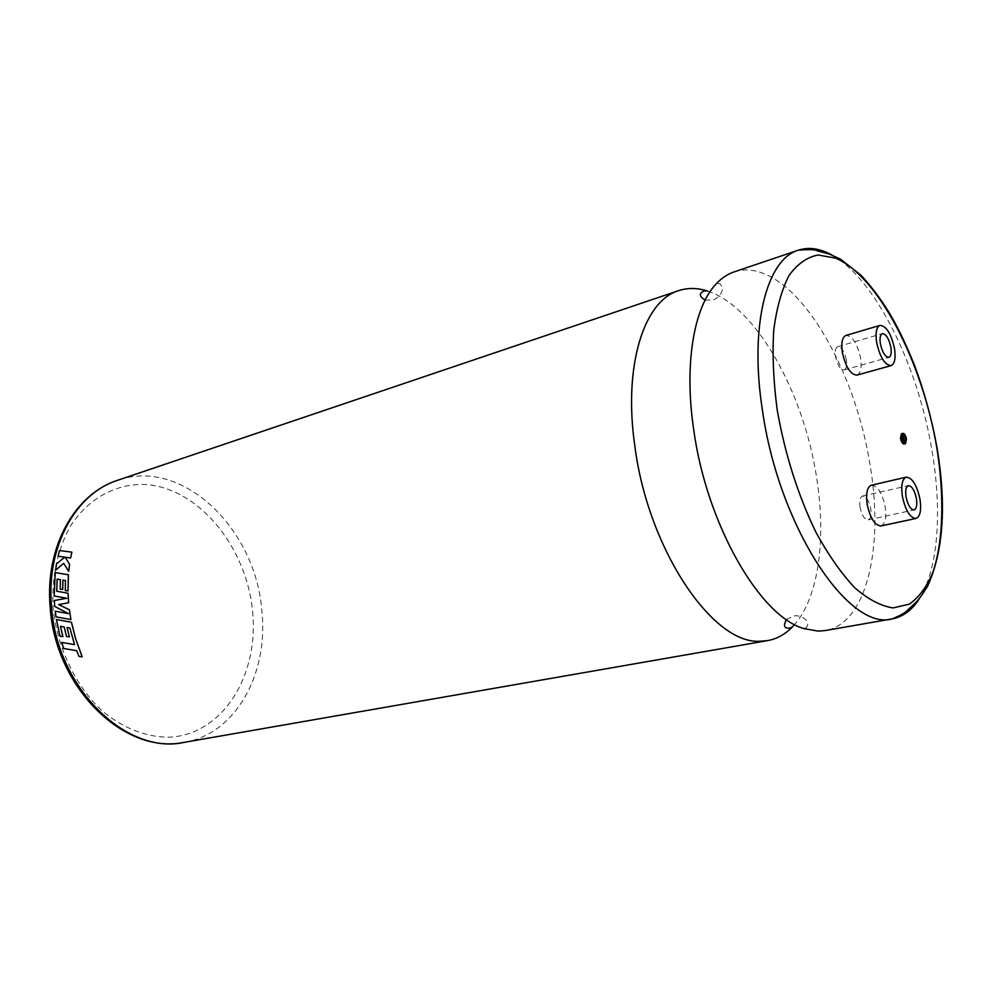 <?xml version="1.0" encoding="UTF-8"?>
<svg xmlns="http://www.w3.org/2000/svg" width="992" height="992" viewBox="0 0 992 992"><rect width="100%" height="100%" fill="white"/><g stroke="black" fill="none" stroke-linecap="round" stroke-linejoin="round"><path stroke-width="0.74" stroke-dasharray="4.96 3.72" d="M707.755 291.14C756.102 306.565 803.731 392.398 816.577 477.264C826.386 538.036 818.834 596.924 794.592 624.538M904.059 440.969L903.476 441.874L901.43 438.576L901.976 435.872L902.918 436.406M904.01 444.019L904.952 439.394C904.134 435.748 902.968 433.864 901.443 433.74M860.039 507.16C859.221 500.811 860.076 497.104 862.606 496.037C866.252 496.31 868.955 500.551 870.753 508.735C871.584 515.096 870.716 518.816 868.161 519.895C864.528 519.61 861.825 515.369 860.039 507.16M880.896 525.946C885.224 524.111 886.662 517.762 885.211 506.9C882.161 492.925 877.56 485.696 871.41 485.212M846.374 359.935C844.428 351.342 841.551 346.915 837.744 346.679C835.524 347.708 834.793 351.032 835.549 356.636C837.496 365.254 840.373 369.681 844.167 369.917C846.399 368.888 847.143 365.564 846.374 359.935M82.2 656.89L78.976 656.406L76.731 650.665L63.724 648.495L61.752 642.407M74.574 644.614L72.503 638.054M67.047 627.477L69.911 628.01L72.528 638.042M60.413 626.312L64.22 626.981L66.501 636.393L69.428 636.889M56.42 619.516L59.942 636.12L62.918 636.616M55.267 611.221L55.974 616.85L70.953 619.566M68.423 613.614L54.783 606.434L54.337 600.532M733.968 271.944C742.896 269.018 752.308 269.365 762.203 272.986C809.187 289.652 856.332 377.84 869.984 464.454C884.108 546.369 867.082 623.658 825.27 630.552M856.927 375.125C860.709 373.376 861.936 367.685 860.61 358.075C857.286 343.418 852.413 335.866 845.978 335.445M68.436 574.777L55.254 572.62L54.163 595.994L66.749 598.238L54.374 600.532M65.484 580.518L65.323 590.55L67.989 590.996M60.487 579.675L60.177 589.05L62.732 589.496M64.815 557.169L56.519 563.89L55.552 570.264M58.119 556.252L59.532 550.56M71.846 552.147L59.57 550.572M63.711 563.32L68.733 571.367M184.252 742.338C236.344 733.795 268.869 672.688 261.801 610.229C255.713 529.083 182.516 457.176 117.54 480.314M252.576 611.196C259.197 674.138 223.832 733.782 170.289 737.168C147.002 737.502 124.57 728.996 103.019 711.661C75.801 686.824 56.928 647.702 53.047 607.104C51.522 576.786 57.821 548.291 70.742 525.648C89.392 497.004 118.172 482.534 147.895 484.666C200.62 489.974 246.599 548.216 252.576 611.196M831.941 255.043C875.291 278.752 917.811 365.341 931.81 449.636C942.301 510.21 938.42 568.689 919.398 598.548M705.101 300.154L712.876 299.944C714.141 300.514 722.238 294.5 722.35 289.292C721.581 284.481 719.597 282.621 716.36 283.675M786.42 619.578L793.364 616.044C793.885 615.747 800.346 614.68 806.087 619.988C808.74 624.204 808.108 627.093 804.202 628.668M903.501 435.5L901.976 435.872M862.606 496.037L908.387 485.634M837.744 346.679L882.359 333.647M844.167 369.917L888.869 357.331M868.161 519.895L914.066 509.925M905.002 441.502L903.476 441.874"/><path stroke-width="1.49" d="M794.592 624.538L792.075 627.254C784.957 634.471 776.823 638.922 767.684 640.596L760.331 641.216C713.223 645.122 648.074 549.89 634.83 445.991C623.1 365.564 644.068 300.712 678.59 290.668C687.419 287.754 696.682 287.779 706.391 290.718L707.755 291.14M902.918 436.406L904.059 440.969M905.547 438.799L903.501 435.5L902.956 438.191L905.002 441.502L905.547 438.799M902.026 437.98C902.844 441.626 904.01 443.511 905.535 443.647L906.477 439.01C905.659 435.376 904.493 433.492 902.968 433.355L902.026 437.98M902.968 433.355L901.443 433.74L900.5 438.352C901.306 441.998 902.484 443.883 904.01 444.019L905.535 443.647M906.056 496.893C905.175 490.445 905.956 486.688 908.387 485.634C911.908 485.956 914.587 490.284 916.422 498.629C917.315 505.089 916.521 508.859 914.066 509.925C910.569 509.603 907.891 505.263 906.056 496.893M919.993 499.224C921.506 510.223 920.179 516.634 915.988 518.456C910.036 517.898 905.498 510.508 902.36 496.273C900.885 485.311 902.212 478.938 906.328 477.152C912.318 477.698 916.868 485.051 919.993 499.224M906.328 477.152L871.41 485.212C867.157 487.022 865.743 493.334 867.144 504.159C870.207 518.184 874.795 525.45 880.896 525.946L915.988 518.456M890.878 347.225C888.882 338.47 886.042 333.944 882.359 333.647C880.239 334.651 879.569 338.012 880.375 343.716C882.372 352.495 885.211 357.033 888.869 357.331C891.027 356.314 891.696 352.941 890.878 347.225M74.536 644.602L61.727 642.419L74.549 644.626L69.886 628.01L67.01 627.49L69.403 636.901L67.01 627.49M61.727 642.419L63.699 648.508L76.706 650.678L78.976 656.406L82.2 656.89L75.578 638.575L71.474 622.244L56.42 619.516L59.942 636.12L62.918 636.616L60.438 626.324M60.45 579.663L60.14 589.05L62.732 589.496L62.967 580.084L65.46 580.518L65.298 590.538L67.989 590.996L68.436 574.777L55.217 572.607L54.163 595.994L66.712 598.238L54.337 600.532L54.746 606.434L68.386 613.614L55.267 611.221L55.974 616.85L70.928 619.578L69.415 609.782L58.652 604.574L68.634 602.714L68.051 593.216L56.742 591.22L57.164 579.13L60.45 579.663L57.139 579.117L56.718 591.207L68.051 593.216M919.398 598.548C912.132 610.03 903.08 616.801 892.267 618.859L825.27 630.552L818.177 631.11L804.202 628.668C760.269 616.838 706.676 524.743 693.73 429.858C683.872 364.027 693.929 306.714 716.36 283.675C721.73 278.008 727.595 274.102 733.968 271.944L798.386 250.17C808.877 246.81 820.062 248.434 831.941 255.043M876.63 342.476C880.04 357.405 884.864 365.118 891.076 365.626C894.747 363.903 895.888 358.174 894.499 348.428C891.114 333.572 886.278 325.884 880.016 325.376C876.407 327.075 875.279 332.779 876.63 342.476M880.016 325.376L845.978 335.445C842.258 337.168 841.042 342.823 842.332 352.396C845.68 367.114 850.541 374.691 856.927 375.125L891.076 365.626M55.527 570.251L63.674 563.307L55.552 570.264L56.519 563.89L64.827 557.157L58.082 556.239L64.815 557.169M63.674 563.307L68.733 571.367L69.589 564.336L65.236 557.244L70.63 558L71.846 552.147L59.532 550.56L58.082 556.239M68.708 571.355L69.552 564.336L65.199 557.231L70.606 557.988L71.821 552.122M58.652 604.574L68.609 602.714L68.026 593.216M62.967 580.084L65.46 580.518M62.694 589.484L62.942 580.072M67.964 590.996L68.411 574.765M55.267 611.221L68.386 613.614M69.415 609.782L58.615 604.574M70.928 619.578L69.378 609.782M82.175 656.902L75.553 638.588L71.449 622.257L56.395 619.516M62.88 636.628L60.413 626.312L64.182 626.994L66.501 636.393L69.403 636.901M50.084 606.298C45.136 547.547 74.226 494.276 117.54 480.314C76.21 493.21 46.264 545.972 51.448 605.74C56.098 687.642 126.691 755.582 184.252 742.338C123.727 755.172 54.969 687.109 50.121 606.707M892.267 618.859C849.053 631.755 779.092 527.347 762.55 411.01C749.047 326.145 766.655 259.135 798.386 250.17C809.274 249.302 815.598 249.538 817.334 250.864L829.659 254.188L840.522 259.172L861.403 275.627C886.798 303.738 899.781 329.344 914.364 364.895C924.209 391.356 931.711 418.674 936.845 446.834C946.666 504.73 943.541 551.279 927.458 586.47C921.878 595.299 917.761 600.892 915.095 603.235L908.002 609.683C906.353 612.114 901.108 615.176 892.267 618.859M777.158 409.622C784.957 454.162 797.928 495.132 816.081 532.543C828.481 555.136 841.414 573.587 854.893 587.896C868.285 599.441 881.032 606.124 893.098 607.922L909.391 604.128C918.964 597.37 926.801 586.78 932.902 572.347C943.504 540.826 944.52 495.107 936.646 446.772C922.163 361.77 878.379 276.16 835.586 258.118L818.115 255.006C807.079 257.126 797.382 263.946 789.024 275.491C781.721 289.714 776.612 308.004 773.723 330.361C772.272 354.665 773.425 381.077 777.158 409.622M706.391 290.718L703.576 291.226C698.827 293.421 699.323 296.397 705.101 300.154M792.075 627.254L789.359 628.147C784.139 628.494 783.159 625.63 786.42 619.578M767.684 640.596L184.252 742.338M678.59 290.668L117.54 480.314"/></g></svg>
